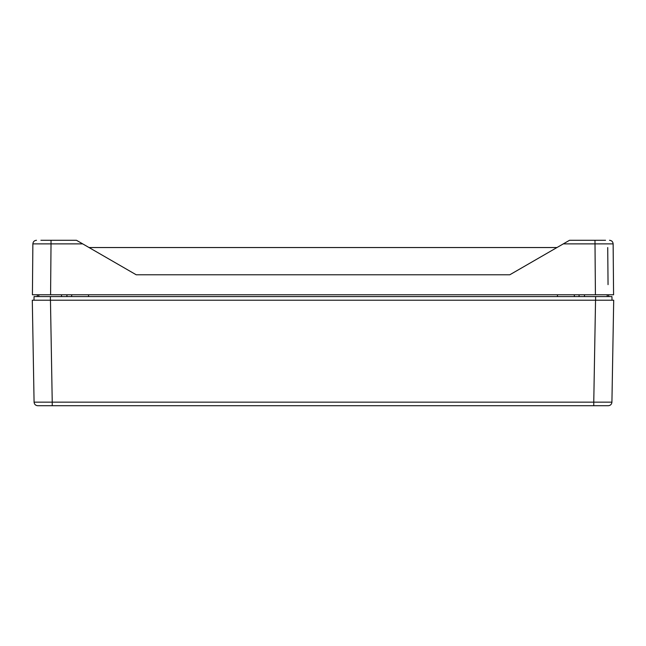 <?xml version="1.0" encoding="UTF-8"?>
<svg xmlns="http://www.w3.org/2000/svg" width="646" height="646" viewBox="0 0 646 646"><rect width="100%" height="100%" fill="white"/><g stroke="black" fill="none" stroke-linecap="round" stroke-linejoin="round"><path stroke-width="0.97" d="M605.552 240.272L569.554 240.272L556.965 247.539L89.043 247.539L76.446 240.272L40.892 240.272M89.035 247.539L136.225 274.784L89.035 247.539M509.775 274.784L556.957 247.539L509.783 274.784L136.217 274.784M82.688 243.873L51.026 243.873L50.582 294.762L613.579 294.762L613.135 243.873L563.312 243.873M42.652 240.272L43.072 240.272M44.437 240.272L51.026 240.272L51.026 243.873L32.865 243.873L32.421 294.762L50.582 294.762M576.353 240.272L603.59 240.272M37.137 296.579L37.525 294.762L36.047 294.762L38.776 294.762L38.776 296.579M608.136 294.762L609.953 294.762L608.475 294.762L608.863 296.579M32.865 243.873C33.091 241.685 34.303 240.49 36.491 240.272C34.303 240.49 33.091 241.685 32.865 243.873M609.509 240.272C611.697 240.49 612.909 241.685 613.135 243.873M579.074 296.579L579.074 294.762M584.468 294.762L584.468 296.579M608.048 284.644L607.725 247.539M66.926 294.762L66.926 296.579M61.532 296.579L61.532 294.762M50.977 405.728L55.847 405.728M593.763 405.728L593.763 402.159L611.923 402.159C611.673 404.323 610.462 405.518 608.29 405.728L37.71 405.728C35.538 405.518 34.327 404.323 34.077 402.159L52.237 402.159L52.237 405.728M611.923 402.159C611.673 404.323 610.462 405.518 608.29 405.728C610.462 405.518 611.673 404.323 611.923 402.159L613.7 300.204L32.3 300.204L34.077 402.159C34.327 404.323 35.538 405.518 37.71 405.728M33.988 300.204L34.052 296.579L595.604 296.579L595.604 300.204L612.012 300.204L611.948 296.579L611.124 296.579M595.604 296.579L611.948 296.579M71.464 296.579L71.851 294.762M574.149 294.762L574.536 296.579M595.418 294.762L594.974 240.272M595.539 300.204L593.763 402.159L52.237 402.159L50.461 300.204M50.396 296.579L50.396 300.204M557.466 294.762L557.466 296.579M88.534 294.762L88.534 296.579M607.224 296.579L607.224 294.762"/></g></svg>
